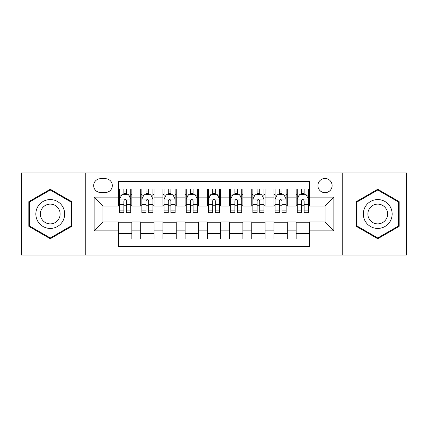<?xml version="1.0" encoding="UTF-8"?>
<svg xmlns="http://www.w3.org/2000/svg" width="428" height="428" viewBox="0 0 428 428"><rect width="100%" height="100%" fill="white"/><g stroke="black" fill="none" stroke-linecap="round" stroke-linejoin="round"><path stroke-width="0.64" d="M325.007 178.476A7.105 7.105 0 0 0 317.902 185.581A7.105 7.105 0 0 0 325.007 192.686A7.105 7.105 0 0 0 332.112 185.581A7.105 7.105 0 0 0 325.007 178.476M342.769 255.072L406.6 255.072L406.6 172.928L342.769 172.928L342.769 255.072L85.231 255.072L85.231 172.928L21.4 172.928L21.4 255.072L85.231 255.072M309.465 189.021L296.144 189.021L296.144 197.126L287.268 197.126L287.268 206.007L296.144 206.007L296.144 197.126M287.268 197.126L287.268 189.021L273.947 189.021L273.947 197.126L265.066 197.126L265.066 206.007L273.947 206.007L273.947 197.126M265.066 197.126L265.066 189.021L251.744 189.021L251.744 197.126L242.863 197.126L242.863 206.007L251.744 206.007L251.744 197.126M242.863 197.126L242.863 189.021L229.542 189.021L229.542 197.126L220.661 197.126L220.661 206.007L229.542 206.007L229.542 197.126M220.661 197.126L220.661 189.021L207.339 189.021L207.339 197.126L198.458 197.126L198.458 206.007L207.339 206.007L207.339 197.126M198.458 197.126L198.458 189.021L185.137 189.021L185.137 197.126L176.256 197.126L176.256 206.007L185.137 206.007L185.137 197.126M176.256 197.126L176.256 189.021L162.934 189.021L162.934 197.126L154.053 197.126L154.053 206.007L162.934 206.007L162.934 197.126M154.053 197.126L154.053 189.021L140.732 189.021L140.732 206.007L131.856 206.007L131.856 189.021L118.535 189.021M118.535 238.979L131.856 238.979L131.856 221.993L140.732 221.993L140.732 238.979L154.053 238.979L154.053 221.993L162.934 221.993L162.934 230.874L154.053 230.874M162.934 230.874L162.934 238.979L176.256 238.979L176.256 221.993L185.137 221.993L185.137 230.874L176.256 230.874M185.137 230.874L185.137 238.979L198.458 238.979L198.458 221.993L207.339 221.993L207.339 230.874L198.458 230.874M207.339 230.874L207.339 238.979L220.661 238.979L220.661 221.993L229.542 221.993L229.542 230.874L220.661 230.874M229.542 230.874L229.542 238.979L242.863 238.979L242.863 221.993L251.744 221.993L251.744 230.874L242.863 230.874M251.744 230.874L251.744 238.979L265.066 238.979L265.066 221.993L273.947 221.993L273.947 230.874L265.066 230.874M273.947 230.874L273.947 238.979L287.268 238.979L287.268 221.993L296.144 221.993L296.144 230.874L287.268 230.874M100.548 192.466L105.432 192.466A6.88 6.88 0 0 0 112.318 185.581A6.88 6.88 0 0 0 105.432 178.701L100.548 178.701A6.88 6.88 0 0 0 93.668 185.581A6.88 6.88 0 0 0 100.548 192.466M342.769 172.928L85.231 172.928M309.465 197.126L309.465 181.584L118.535 181.584L118.535 206.007L102.993 206.007L102.993 221.993L118.535 221.993L118.535 246.416L309.465 246.416L309.465 221.993L325.007 221.993L325.007 206.007L309.465 206.007L309.465 197.126L333.888 197.126L333.888 230.874L309.465 230.874M118.535 230.874L94.112 230.874L94.112 197.126L118.535 197.126M296.144 230.874L296.144 238.979L309.465 238.979M118.535 194.574L119.642 194.574M123.863 194.574L126.528 194.574M130.743 194.574L131.856 194.574M118.535 205.788L119.642 205.788M123.863 205.788L126.528 205.788M130.743 205.788L131.856 205.788M118.535 222.212L131.856 222.212M118.535 233.426L131.856 233.426M140.732 205.788L141.845 205.788M146.06 205.788L148.725 205.788M152.946 205.788L154.053 205.788M140.732 194.574L141.845 194.574M146.06 194.574L148.725 194.574M152.946 194.574L154.053 194.574M140.732 222.212L154.053 222.212M140.732 233.426L154.053 233.426M162.934 222.212L176.256 222.212M162.934 233.426L176.256 233.426M162.934 194.574L164.047 194.574M168.263 194.574L170.927 194.574M175.148 194.574L176.256 194.574M162.934 205.788L164.047 205.788M168.263 205.788L170.927 205.788M175.148 205.788L176.256 205.788M185.137 222.212L198.458 222.212M185.137 233.426L198.458 233.426M185.137 194.574L186.25 194.574M190.465 194.574L193.13 194.574M197.351 194.574L198.458 194.574M185.137 205.788L186.25 205.788M190.465 205.788L193.13 205.788M197.351 205.788L198.458 205.788M207.339 222.212L220.661 222.212M207.339 233.426L220.661 233.426M207.339 194.574L208.452 194.574M212.668 194.574L215.332 194.574M219.548 194.574L220.661 194.574M207.339 205.788L208.452 205.788M212.668 205.788L215.332 205.788M219.548 205.788L220.661 205.788M229.542 222.212L242.863 222.212M229.542 233.426L242.863 233.426M229.542 194.574L230.649 194.574M234.87 194.574L237.535 194.574M241.75 194.574L242.863 194.574M229.542 205.788L230.649 205.788M234.87 205.788L237.535 205.788M241.75 205.788L242.863 205.788M251.744 222.212L265.066 222.212M251.744 233.426L265.066 233.426M251.744 194.574L252.852 194.574M257.073 194.574L259.737 194.574M263.953 194.574L265.066 194.574M251.744 205.788L252.852 205.788M257.073 205.788L259.737 205.788M263.953 205.788L265.066 205.788M273.947 222.212L287.268 222.212M273.947 233.426L287.268 233.426M273.947 194.574L275.054 194.574M279.275 194.574L281.94 194.574M286.155 194.574L287.268 194.574M273.947 205.788L275.054 205.788M279.275 205.788L281.94 205.788M286.155 205.788L287.268 205.788M296.144 222.212L309.465 222.212M296.144 233.426L309.465 233.426M296.144 194.574L297.257 194.574M301.473 194.574L304.137 194.574M308.358 194.574L309.465 194.574M296.144 205.788L297.257 205.788M301.473 205.788L304.137 205.788M308.358 205.788L309.465 205.788M102.993 206.007L94.112 197.126M102.993 221.993L94.112 230.874M333.888 197.126L325.007 206.007M333.888 230.874L325.007 221.993M50.263 238.738L71.685 226.369L71.685 201.631L50.263 189.262L28.837 201.631L28.837 226.369L50.263 238.738M399.164 201.631L377.737 189.262L356.315 201.631L356.315 226.369L377.737 238.738L399.164 226.369L399.164 201.631M126.528 191.91L123.863 191.91M130.743 210.86L126.528 210.86L126.528 212.668L130.743 212.668L130.743 199.127L128.523 194.686L121.862 194.686L119.642 199.127L119.642 212.668L123.863 212.668L123.863 210.86L119.642 210.86M119.642 199.127L119.642 189.021M130.743 199.127L130.743 189.021M123.863 194.686L123.863 189.021M126.528 189.021L126.528 194.686M126.528 210.86L126.528 200.791C125.639 199.079 124.751 199.079 123.863 200.791L123.863 210.86M50.263 199.571A14.429 14.429 0 0 0 35.829 214A14.429 14.429 0 0 0 50.263 228.429A14.429 14.429 0 0 0 64.692 214A14.429 14.429 0 0 0 50.263 199.571M50.263 204.119A9.881 9.881 0 0 0 40.382 214A9.881 9.881 0 0 0 50.263 223.881A9.881 9.881 0 0 0 60.139 214A9.881 9.881 0 0 0 50.263 204.119M71.021 225.984L50.263 237.968L29.505 225.984L29.505 202.016L50.263 190.032L71.021 202.016L71.021 225.984M365.239 206.783A14.429 14.429 0 0 0 370.52 226.498A14.429 14.429 0 0 0 390.234 221.217A14.429 14.429 0 0 0 384.954 201.502A14.429 14.429 0 0 0 365.239 206.783M369.182 209.062A9.881 9.881 0 0 0 372.799 222.555A9.881 9.881 0 0 0 386.291 218.938A9.881 9.881 0 0 0 382.68 205.445A9.881 9.881 0 0 0 369.182 209.062M398.495 202.016L398.495 225.984L377.737 237.968L356.979 225.984L356.979 202.016L377.737 190.032L398.495 202.016M148.725 191.91L146.06 191.91M152.946 210.86L148.725 210.86L148.725 212.668L152.946 212.668L152.946 199.127L150.726 194.686L144.065 194.686L141.845 199.127L141.845 212.668L146.06 212.668L146.06 210.86L141.845 210.86M141.845 199.127L141.845 189.021M152.946 199.127L152.946 189.021M146.06 194.686L146.06 189.021M148.725 189.021L148.725 194.686M148.725 210.86L148.725 200.791C147.842 199.079 146.954 199.079 146.06 200.791L146.06 210.86M170.927 191.91L168.263 191.91M175.148 210.86L170.927 210.86L170.927 212.668L175.148 212.668L175.148 199.127L172.928 194.686L166.267 194.686L164.047 199.127L164.047 212.668L168.263 212.668L168.263 210.86L164.047 210.86M164.047 199.127L164.047 189.021M175.148 199.127L175.148 189.021M168.263 194.686L168.263 189.021M170.927 189.021L170.927 194.686M170.927 210.86L170.927 200.791C170.044 199.079 169.156 199.079 168.263 200.791L168.263 210.86M193.13 191.91L190.465 191.91M197.351 210.86L193.13 210.86L193.13 212.668L197.351 212.668L197.351 199.127L195.131 194.686L188.47 194.686L186.25 199.127L186.25 212.668L190.465 212.668L190.465 210.86L186.25 210.86M186.25 199.127L186.25 189.021M197.351 199.127L197.351 189.021M190.465 194.686L190.465 189.021M193.13 189.021L193.13 194.686M193.13 210.86L193.13 200.791C192.242 199.079 191.353 199.079 190.465 200.791L190.465 210.86M215.332 191.91L212.668 191.91M219.548 210.86L215.332 210.86L215.332 212.668L219.548 212.668L219.548 199.127L217.328 194.686L210.672 194.686L208.452 199.127L208.452 212.668L212.668 212.668L212.668 210.86L208.452 210.86M208.452 199.127L208.452 189.021M219.548 199.127L219.548 189.021M212.668 194.686L212.668 189.021M215.332 189.021L215.332 194.686M215.332 210.86L215.332 200.791C214.444 199.079 213.556 199.079 212.668 200.791L212.668 210.86M237.535 191.91L234.87 191.91M241.75 210.86L237.535 210.86L237.535 212.668L241.75 212.668L241.75 199.127L239.53 194.686L232.869 194.686L230.649 199.127L230.649 212.668L234.87 212.668L234.87 210.86L230.649 210.86M230.649 199.127L230.649 189.021M241.75 199.127L241.75 189.021M234.87 194.686L234.87 189.021M237.535 189.021L237.535 194.686M237.535 210.86L237.535 200.791C236.647 199.079 235.758 199.079 234.87 200.791L234.87 210.86M259.737 191.91L257.073 191.91M263.953 210.86L259.737 210.86L259.737 212.668L263.953 212.668L263.953 199.127L261.733 194.686L255.072 194.686L252.852 199.127L252.852 212.668L257.073 212.668L257.073 210.86L252.852 210.86M252.852 199.127L252.852 189.021M263.953 199.127L263.953 189.021M257.073 194.686L257.073 189.021M259.737 189.021L259.737 194.686M259.737 210.86L259.737 200.791C258.849 199.079 257.961 199.079 257.073 200.791L257.073 210.86M281.94 191.91L279.275 191.91M286.155 210.86L281.94 210.86L281.94 212.668L286.155 212.668L286.155 199.127L283.935 194.686L277.274 194.686L275.054 199.127L275.054 212.668L279.275 212.668L279.275 210.86L275.054 210.86M275.054 199.127L275.054 189.021M286.155 199.127L286.155 189.021M279.275 194.686L279.275 189.021M281.94 189.021L281.94 194.686M281.94 210.86L281.94 200.791C281.052 199.079 280.163 199.079 279.275 200.791L279.275 210.86M304.137 191.91L301.473 191.91M308.358 210.86L304.137 210.86L304.137 212.668L308.358 212.668L308.358 199.127L306.138 194.686L299.477 194.686L297.257 199.127L297.257 212.668L301.473 212.668L301.473 210.86L297.257 210.86M297.257 199.127L297.257 189.021M308.358 199.127L308.358 189.021M301.473 194.686L301.473 189.021M304.137 189.021L304.137 194.686M304.137 210.86L304.137 200.791C303.254 199.079 302.366 199.079 301.473 200.791L301.473 210.86M140.732 230.874L131.856 230.874M140.732 197.126L131.856 197.126M130.69 199.015L119.696 199.015M119.642 195.906L121.252 195.906M129.133 195.906L130.743 195.906M123.863 204.268L119.642 204.268M130.743 204.268L126.528 204.268M126.528 193.322L123.863 193.322M152.892 199.015L141.898 199.015M141.845 195.906L143.455 195.906M151.335 195.906L152.946 195.906M146.06 204.268L141.845 204.268M152.946 204.268L148.725 204.268M148.725 193.322L146.06 193.322M175.089 199.015L164.101 199.015M164.047 195.906L165.657 195.906M173.538 195.906L175.148 195.906M168.263 204.268L164.047 204.268M175.148 204.268L170.927 204.268M170.927 193.322L168.263 193.322M197.292 199.015L186.303 199.015M186.25 195.906L187.855 195.906M195.74 195.906L197.351 195.906M190.465 204.268L186.25 204.268M197.351 204.268L193.13 204.268M193.13 193.322L190.465 193.322M219.494 199.015L208.506 199.015M208.452 195.906L210.057 195.906M217.943 195.906L219.548 195.906M212.668 204.268L208.452 204.268M219.548 204.268L215.332 204.268M215.332 193.322L212.668 193.322M241.697 199.015L230.708 199.015M230.649 195.906L232.26 195.906M240.145 195.906L241.75 195.906M234.87 204.268L230.649 204.268M241.75 204.268L237.535 204.268M237.535 193.322L234.87 193.322M263.899 199.015L252.911 199.015M252.852 195.906L254.462 195.906M262.343 195.906L263.953 195.906M257.073 204.268L252.852 204.268M263.953 204.268L259.737 204.268M259.737 193.322L257.073 193.322M286.102 199.015L275.108 199.015M275.054 195.906L276.665 195.906M284.545 195.906L286.155 195.906M279.275 204.268L275.054 204.268M286.155 204.268L281.94 204.268M281.94 193.322L279.275 193.322M308.304 199.015L297.31 199.015M297.257 195.906L298.867 195.906M306.748 195.906L308.358 195.906M301.473 204.268L297.257 204.268M308.358 204.268L304.137 204.268M304.137 193.322L301.473 193.322"/></g></svg>
